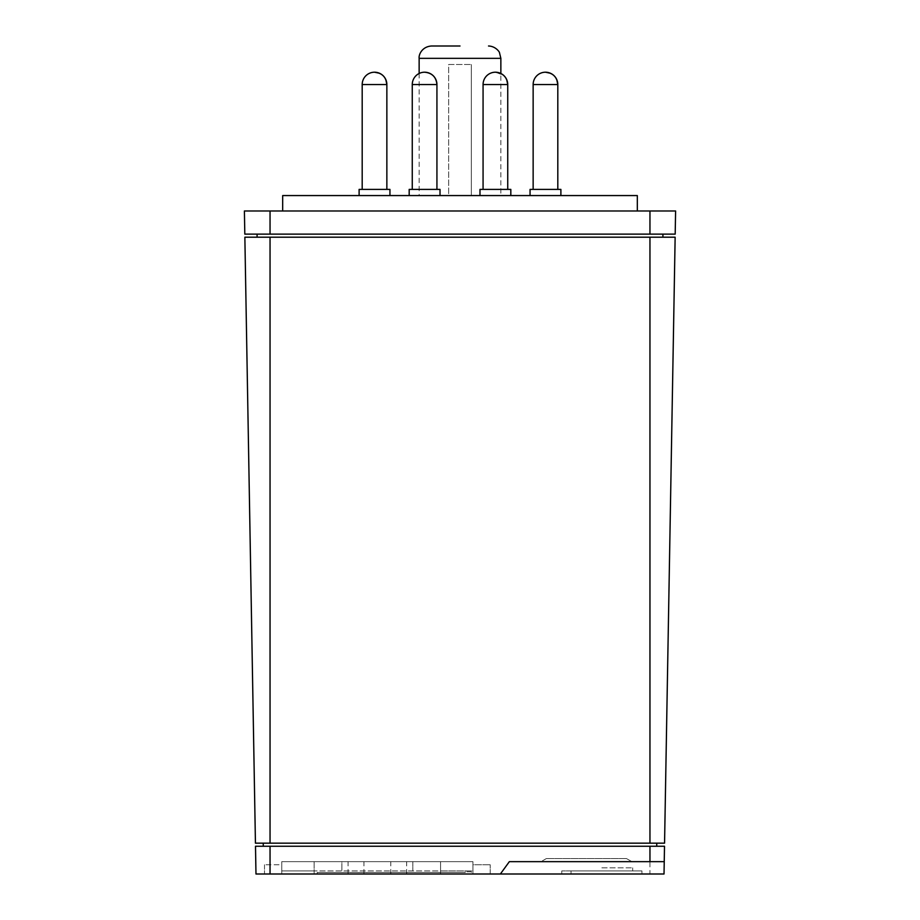 <?xml version="1.0" encoding="UTF-8"?>
<svg xmlns="http://www.w3.org/2000/svg" width="920" height="920" viewBox="0 0 920 920"><rect width="100%" height="100%" fill="white"/><g stroke="black" fill="none" stroke-linecap="round" stroke-linejoin="round"><path stroke-width="0.69" stroke-dasharray="4.6 3.45" d="M637.318 195.569L419.14 195.569L448.672 195.569L448.672 64.504L471.327 64.504L448.672 64.504L448.672 195.569L471.327 195.569L471.327 64.504L471.327 195.569L500.859 195.569L282.681 195.569M460 210.979L637.318 210.979L460 210.979M501.308 195.569L479.987 195.569L501.308 195.569M510.818 195.569L510.818 189.393L479.987 189.393L510.818 189.393L479.987 189.393L479.987 195.569M418.692 195.569L440.013 195.569L418.692 195.569M440.013 195.569L440.013 189.393L409.181 189.393L440.013 189.393L409.181 189.393L409.181 195.569M360.284 195.569L389.942 195.569L360.284 195.569M389.942 195.569L389.942 189.393L359.11 189.393L389.942 189.393L359.11 189.393L359.11 195.569M559.716 195.569L530.058 195.569L559.716 195.569M560.889 195.569L560.889 189.393L530.058 189.393L531.231 189.393L530.058 189.393L530.058 195.569M500.123 189.393L483.069 189.393L500.123 189.393M419.876 189.393L436.931 189.393L419.876 189.393M363.135 189.393L386.86 189.393L363.135 189.393M556.865 189.393L533.14 189.393L556.865 189.393M314.134 874L314.134 861.66L377.349 861.66L341.895 861.66L341.895 870.918L341.895 861.66L281.761 861.66L281.761 874L472.949 874L472.949 861.66L281.761 861.66L281.761 870.918L472.949 870.918L472.949 864.754L490.222 864.754L472.949 864.754L472.949 870.918L440.577 870.918L440.577 861.66L314.134 861.66L314.134 870.918L281.761 870.918L281.761 864.754L264.488 864.754L281.761 864.754L281.761 874L281.761 870.918L281.761 874L264.488 874L440.577 874L440.577 861.66L348.059 861.66L412.815 861.66L412.815 870.918L412.815 861.66L472.949 861.66L472.949 874L440.577 874L440.577 870.918L314.134 870.918L314.134 874M601.852 867.836L632.695 867.836L601.852 867.836M601.852 870.918L632.695 870.918L601.852 870.918M626.52 858.578L546.342 858.578L626.52 858.578L631.867 861.66L541.006 861.66L631.867 861.66L626.52 858.578M465.244 872.459L465.244 871.838L465.244 872.459L317.216 872.459L465.244 872.459M471.408 871.838L465.244 871.838L471.408 871.838L471.408 874L471.408 871.838M571.021 870.918L571.021 874L641.942 874L561.764 874L571.021 874L571.021 870.918L641.942 870.918L561.764 870.918L571.021 870.918L571.021 867.836M546.342 858.578L541.006 861.66L546.342 858.578M317.216 874L471.408 874L317.216 874L317.216 872.459L317.216 874M641.942 874L641.942 870.918L641.942 874M561.764 874L561.764 870.918L561.764 874M264.488 864.754L264.488 874L264.488 864.754M472.949 870.918L472.949 874L472.949 870.918M490.222 874L472.949 874L490.222 874L490.222 864.754L490.222 874M255.495 846.25L649.957 846.25L649.957 874L664.021 874L664.24 861.66L509.346 861.66L500.376 874M649.957 874L255.978 874M649.957 846.25L664.505 846.25M263.258 846.25L656.742 846.25L263.258 846.25L263.258 843.157L656.742 843.157L656.742 846.25M656.742 843.157L263.258 843.157M664.562 843.157L255.438 843.157M244.858 237.199L675.142 237.199M257.082 237.199L662.918 237.199L257.082 237.199L257.082 234.117L662.918 234.117L662.918 237.199M556.738 79.522L554.794 76.475A12.339 12.339 0 0 0 553.553 75.221L550.493 73.278A12.339 12.339 0 0 0 533.14 84.548L557.808 84.548A12.339 12.339 0 0 0 556.738 79.522M506.667 79.522L504.723 76.475A12.339 12.339 0 0 0 503.481 75.221L495.409 72.208A12.339 12.339 0 0 0 483.069 84.548L507.736 84.548A12.339 12.339 0 0 0 506.667 79.522M436.931 189.393L436.931 84.548C436.195 77.05 432.089 72.944 424.591 72.208A12.339 12.339 0 0 0 412.263 84.548L436.931 84.548A12.339 12.339 0 0 0 424.591 72.208M385.791 79.522L383.847 76.475A12.339 12.339 0 0 0 382.605 75.221L379.546 73.278A12.339 12.339 0 0 0 362.192 84.548L386.86 84.548A12.339 12.339 0 0 0 385.791 79.522M662.918 234.117L257.082 234.117M675.188 234.117L244.812 234.117M244.398 210.979L675.602 210.979M419.14 58.339L500.859 58.339M632.695 870.918L632.695 867.836M270.043 846.25L270.043 874M270.043 237.199L270.043 843.157M649.957 237.199L649.957 843.157M270.043 210.979L270.043 234.117M649.957 210.979L649.957 234.117M495.409 72.208A12.339 12.339 0 0 1 500.859 73.485L500.859 195.569M386.86 189.393L386.86 84.548M507.736 189.393L507.736 84.548M557.808 189.393L557.808 84.548M348.059 874L348.059 861.66M390.77 874L390.77 861.66M363.94 874L363.94 861.66M406.651 874L406.651 861.66M533.14 189.393L533.14 84.548M483.069 189.393L483.069 84.548M412.263 189.393L412.263 84.548M362.192 189.393L362.192 84.548M419.14 73.485L419.14 195.569"/><path stroke-width="1.38" d="M282.681 210.979L282.681 195.569L637.318 195.569L637.318 210.979M479.987 195.569L479.987 189.393L510.818 189.393L510.818 195.569M409.181 195.569L409.181 189.393L440.013 189.393L440.013 195.569M359.11 195.569L359.11 189.393L389.942 189.393L389.942 195.569M530.058 195.569L530.058 189.393L560.889 189.393L560.889 195.569M460 46L431.48 46L460 46M664.24 861.66L664.021 874L500.376 874L509.346 861.66L664.24 861.66L664.505 846.25L664.24 861.66M664.505 846.25L255.495 846.25L255.978 874L500.376 874M255.495 846.25L255.978 874M656.742 846.25L656.742 843.157M263.258 843.157L263.258 846.25M649.957 843.157L664.562 843.157L675.142 237.199L244.858 237.199L255.438 843.157L649.957 843.157L649.957 237.199M244.858 237.199L255.438 843.157M675.142 237.199L664.562 843.157M557.808 84.548C557.072 77.05 552.966 72.944 545.468 72.208A12.339 12.339 0 0 0 533.14 84.548L557.808 84.548L556.738 79.522A12.339 12.339 0 0 0 554.794 76.475L553.553 75.221A12.339 12.339 0 0 0 550.493 73.278L545.468 72.208A12.339 12.339 0 0 1 557.808 84.548L557.808 189.393M483.069 189.393L483.069 84.548L507.736 84.548L506.667 79.522A12.339 12.339 0 0 0 504.723 76.475L503.481 75.221A12.339 12.339 0 0 0 500.859 73.485L500.859 58.339L419.14 58.339C418.565 54.786 421.992 46.621 431.48 46M386.86 84.548L385.791 79.522A12.339 12.339 0 0 0 383.847 76.475L382.605 75.221A12.339 12.339 0 0 0 379.546 73.278L374.532 72.208A12.339 12.339 0 0 0 362.192 84.548L386.86 84.548C386.135 77.05 382.018 72.944 374.532 72.208A12.339 12.339 0 0 1 386.86 84.548L386.86 189.393M436.931 189.393L436.931 84.548C436.195 77.05 432.089 72.944 424.591 72.208A12.339 12.339 0 0 0 412.263 84.548L436.931 84.548A12.339 12.339 0 0 0 424.591 72.208M507.736 189.393L507.736 84.548C507.012 77.05 502.895 72.944 495.409 72.208A12.339 12.339 0 0 0 483.069 84.548M662.918 237.199L662.918 234.117M257.082 234.117L257.082 237.199M675.602 210.979L244.398 210.979L244.812 234.117L675.188 234.117L675.602 210.979L675.188 234.117M244.398 210.979L244.812 234.117M649.957 846.25L649.957 861.66M270.043 846.25L270.043 874M270.043 237.199L270.043 843.157M649.957 210.979L649.957 234.117M270.043 210.979L270.043 234.117M412.263 189.393L412.263 84.548M362.192 189.393L362.192 84.548M533.14 189.393L533.14 84.548M507.736 84.548A12.339 12.339 0 0 0 495.409 72.208M500.859 58.339L499.468 52.647C499.893 52.716 496.144 46.241 488.52 46M419.14 58.339L419.14 73.485"/></g></svg>
